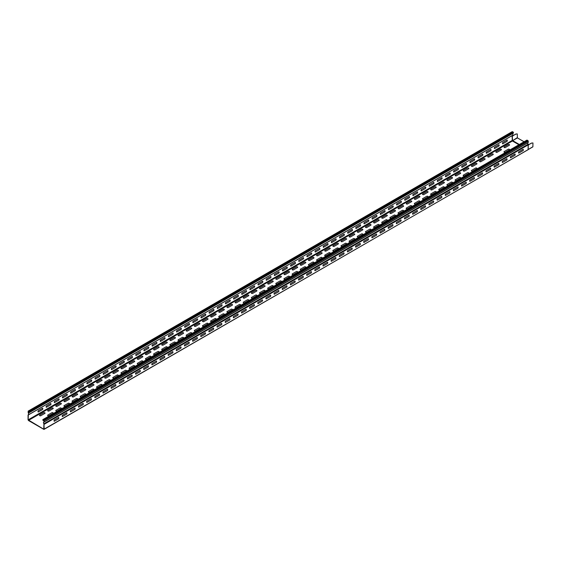 <?xml version="1.0" encoding="UTF-8"?>
<svg xmlns="http://www.w3.org/2000/svg" width="561" height="561" viewBox="0 0 561 561"><rect width="100%" height="100%" fill="white"/><g stroke="black" fill="none" stroke-linecap="round" stroke-linejoin="round"><path stroke-width="0.84" d="M66.78 412.756L62.404 415.287A1.143 0.659 -60 0 0 62.404 416.592L66.78 414.06A1.143 0.659 -60 0 0 66.78 412.756M83.077 403.345L78.701 405.876A1.143 0.659 -60 0 0 78.701 407.181L83.077 404.649A1.143 0.659 -60 0 0 83.077 403.345M99.374 393.934L94.998 396.466A1.143 0.659 -60 0 0 94.998 397.77L99.374 395.239A1.143 0.659 -60 0 0 99.374 393.934M74.929 408.05A1.143 0.659 -60 0 1 74.929 409.355L70.553 411.886A1.143 0.659 -60 0 1 70.553 410.582L74.929 408.05M115.678 384.53L111.295 387.055A1.143 0.659 -60 0 0 111.295 388.359L115.678 385.835A1.143 0.659 -60 0 0 115.678 384.53M91.226 398.64A1.143 0.659 -60 0 1 91.226 399.944L86.85 402.475A1.143 0.659 -60 0 1 86.85 401.171L91.226 398.64M131.975 375.12L127.592 377.644A1.143 0.659 -60 0 0 127.592 378.948L131.975 376.424A1.143 0.659 -60 0 0 131.975 375.12M107.53 389.229A1.143 0.659 -60 0 1 107.53 390.533L103.147 393.065A1.143 0.659 -60 0 1 103.147 391.76L107.53 389.229M148.272 365.709L143.889 368.233A1.143 0.659 -60 0 0 143.889 369.538L148.272 367.013A1.143 0.659 -60 0 0 148.272 365.709M123.827 379.825A1.143 0.659 -60 0 1 123.827 381.129L119.444 383.654A1.143 0.659 -60 0 1 119.444 382.35L123.827 379.825M164.569 356.298L160.187 358.83A1.143 0.659 -60 0 0 160.187 360.134L164.569 357.602A1.143 0.659 -60 0 0 164.569 356.298M140.124 370.414A1.143 0.659 -60 0 1 140.124 371.719L135.741 374.243A1.143 0.659 -60 0 1 135.741 372.939L140.124 370.414M180.866 346.887L176.491 349.419A1.143 0.659 -60 0 0 176.491 350.723L180.866 348.192A1.143 0.659 -60 0 0 180.866 346.887M156.421 361.003A1.143 0.659 -60 0 1 156.421 362.308L152.038 364.839A1.143 0.659 -60 0 1 152.038 363.535L156.421 361.003M197.163 337.477L192.788 340.008A1.143 0.659 -60 0 0 192.788 341.312L197.163 338.781A1.143 0.659 -60 0 0 197.163 337.477M205.312 332.771L200.936 335.303A1.143 0.659 -60 0 0 200.936 336.607L205.312 334.075A1.143 0.659 -60 0 0 205.312 332.771M172.718 351.593A1.143 0.659 -60 0 1 172.718 352.897L168.342 355.429A1.143 0.659 -60 0 1 168.342 354.124L172.718 351.593M213.46 328.073L209.085 330.597A1.143 0.659 -60 0 0 209.085 331.902L213.46 329.377A1.143 0.659 -60 0 0 213.46 328.073M221.616 323.367L217.233 325.892A1.143 0.659 -60 0 0 217.233 327.196L221.616 324.672A1.143 0.659 -60 0 0 221.616 323.367M189.015 342.182A1.143 0.659 -60 0 1 189.015 343.486L184.639 346.018A1.143 0.659 -60 0 1 184.639 344.713L189.015 342.182M254.21 304.546A1.143 0.659 -60 0 1 254.21 305.85L249.827 308.382A1.143 0.659 -60 0 1 249.827 307.077L254.21 304.546M246.062 309.251A1.143 0.659 -60 0 1 246.062 310.556L241.679 313.08A1.143 0.659 -60 0 1 241.679 311.776L246.062 309.251M237.913 313.957A1.143 0.659 -60 0 1 237.913 315.261L233.53 317.785A1.143 0.659 -60 0 1 233.53 316.481L237.913 313.957M229.765 318.662A1.143 0.659 -60 0 1 229.765 319.966L225.382 322.491A1.143 0.659 -60 0 1 225.382 321.187L229.765 318.662M327.547 262.204A1.143 0.659 -60 0 1 327.547 263.509L323.171 266.033A1.143 0.659 -60 0 1 323.171 264.729L327.547 262.204M360.148 243.383A1.143 0.659 -60 0 1 360.148 244.687L355.765 247.219A1.143 0.659 -60 0 1 355.765 245.914L360.148 243.383M392.742 224.561A1.143 0.659 -60 0 1 392.742 225.866L388.359 228.397A1.143 0.659 -60 0 1 388.359 227.093L392.742 224.561M457.937 186.925L453.554 189.457A1.143 0.659 -60 0 0 453.554 190.761L457.937 188.23A1.143 0.659 -60 0 0 457.937 186.925M490.531 168.104L486.149 170.635A1.143 0.659 -60 0 0 486.149 171.939L490.531 169.408A1.143 0.659 -60 0 0 490.531 168.104M294.953 281.019A1.143 0.659 -60 0 1 294.953 282.323L290.577 284.855A1.143 0.659 -60 0 1 290.577 283.55L294.953 281.019M303.101 276.314L298.725 278.845A1.143 0.659 -60 0 0 298.725 280.149L303.101 277.618A1.143 0.659 -60 0 0 303.101 276.314M319.398 268.214L315.023 270.739A1.143 0.659 -60 0 1 315.023 269.434L319.398 266.91A1.143 0.659 -60 0 1 319.398 268.214M335.695 257.499L331.32 260.024A1.143 0.659 -60 0 0 331.32 261.328L335.695 258.803A1.143 0.659 -60 0 0 335.695 257.499M351.999 249.393L347.617 251.924A1.143 0.659 -60 0 1 347.617 250.62L351.999 248.088A1.143 0.659 -60 0 1 351.999 249.393M311.25 271.615A1.143 0.659 -60 0 1 311.25 272.919L306.874 275.444A1.143 0.659 -60 0 1 306.874 274.14L311.25 271.615M368.297 238.677L363.914 241.209A1.143 0.659 -60 0 0 363.914 242.513L368.297 239.982A1.143 0.659 -60 0 0 368.297 238.677M384.594 230.571L380.211 233.103A1.143 0.659 -60 0 1 380.211 231.798L384.594 229.267A1.143 0.659 -60 0 1 384.594 230.571M343.851 252.794A1.143 0.659 -60 0 1 343.851 254.098L339.468 256.622A1.143 0.659 -60 0 1 339.468 255.318L343.851 252.794M376.445 233.972A1.143 0.659 -60 0 1 376.445 235.276L372.062 237.808A1.143 0.659 -60 0 1 372.062 236.504L376.445 233.972M400.891 219.856L396.508 222.387A1.143 0.659 -60 0 0 396.508 223.692L400.891 221.16A1.143 0.659 -60 0 0 400.891 219.856M417.188 211.756L412.812 214.281A1.143 0.659 -60 0 1 412.812 212.977L417.188 210.452A1.143 0.659 -60 0 1 417.188 211.756M409.039 215.158A1.143 0.659 -60 0 1 409.039 216.462L404.663 218.986A1.143 0.659 -60 0 1 404.663 217.682L409.039 215.158M433.485 201.041L429.109 203.566A1.143 0.659 -60 0 0 429.109 204.87L433.485 202.346A1.143 0.659 -60 0 0 433.485 201.041M441.633 196.336L437.257 198.867A1.143 0.659 -60 0 0 437.257 200.172L441.633 197.64A1.143 0.659 -60 0 0 441.633 196.336M425.336 205.747L420.96 208.271A1.143 0.659 -60 0 0 420.96 209.576L425.336 207.051A1.143 0.659 -60 0 0 425.336 205.747M449.782 191.631L445.406 194.162A1.143 0.659 -60 0 0 445.406 195.466L449.782 192.935A1.143 0.659 -60 0 0 449.782 191.631M466.086 182.22L461.703 184.751A1.143 0.659 -60 0 0 461.703 186.056L466.086 183.524A1.143 0.659 -60 0 0 466.086 182.22M474.234 177.514L469.852 180.046A1.143 0.659 -60 0 0 469.852 181.35L474.234 178.819A1.143 0.659 -60 0 0 474.234 177.514M482.383 174.113L478 176.645A1.143 0.659 -60 0 1 478 175.341L482.383 172.809A1.143 0.659 -60 0 1 482.383 174.113M506.828 158.7A1.143 0.659 -60 0 1 506.828 160.004L502.446 162.529A1.143 0.659 -60 0 1 502.446 161.224L506.828 158.7M498.68 163.405A1.143 0.659 -60 0 1 498.68 164.71L494.297 167.234A1.143 0.659 -60 0 1 494.297 165.93L498.68 163.405M514.977 153.995A1.143 0.659 -60 0 1 514.977 155.299L510.594 157.823A1.143 0.659 -60 0 1 510.594 156.519L514.977 153.995M523.125 149.289L518.75 151.814A1.143 0.659 -60 0 0 518.75 153.118L523.125 150.593A1.143 0.659 -60 0 0 523.125 149.289M58.632 417.461L54.256 419.993A1.143 0.659 -60 0 0 54.256 421.297L58.632 418.765A1.143 0.659 -60 0 0 58.632 417.461M262.359 299.84L257.976 302.372A1.143 0.659 -60 0 0 257.976 303.676L262.359 301.145A1.143 0.659 -60 0 0 262.359 299.84M270.507 295.135L266.124 297.667A1.143 0.659 -60 0 0 266.124 298.971L270.507 296.439A1.143 0.659 -60 0 0 270.507 295.135M278.656 290.43A1.143 0.659 -60 0 1 278.656 291.734L274.273 294.266A1.143 0.659 -60 0 1 274.273 292.961L278.656 290.43M286.804 285.724A1.143 0.659 -60 0 1 286.804 287.029L282.428 289.56A1.143 0.659 -60 0 1 282.428 288.256L286.804 285.724M402.3 205.726A0.799 0.463 180 0 1 403.429 206.378L399.397 208.706A0.799 0.463 180 0 1 398.268 208.054L402.3 205.726M394.152 210.431A0.799 0.463 180 0 1 395.281 211.083L391.248 213.411A0.799 0.463 180 0 1 390.119 212.759L394.152 210.431M443.043 182.199L439.011 184.527A0.799 0.463 180 0 0 440.14 185.179L444.172 182.851A0.799 0.463 180 0 0 443.043 182.199M475.644 163.377L471.605 165.712A0.799 0.463 180 0 0 472.734 166.365L476.773 164.029A0.799 0.463 180 0 0 475.644 163.377M296.362 266.889L292.33 269.217A0.799 0.463 180 0 0 293.459 269.869L297.491 267.541A0.799 0.463 180 0 0 296.362 266.889M312.659 257.478L308.627 259.806A0.799 0.463 180 0 0 309.756 260.458L313.788 258.13A0.799 0.463 180 0 0 312.659 257.478M304.511 262.183A0.799 0.463 180 0 1 305.64 262.836L301.608 265.164A0.799 0.463 180 0 1 300.479 264.512L304.511 262.183M328.956 248.067L324.924 250.395A0.799 0.463 180 0 0 326.053 251.048L330.085 248.719A0.799 0.463 180 0 0 328.956 248.067M320.808 252.773A0.799 0.463 180 0 1 321.937 253.425L317.905 255.753A0.799 0.463 180 0 1 316.776 255.101L320.808 252.773M345.253 238.656L341.221 240.985A0.799 0.463 180 0 0 342.35 241.637L346.389 239.309A0.799 0.463 180 0 0 345.253 238.656M337.105 243.362A0.799 0.463 180 0 1 338.234 244.014L334.202 246.342A0.799 0.463 180 0 1 333.073 245.69L337.105 243.362M361.557 229.246L357.518 231.574A0.799 0.463 180 0 0 358.647 232.226L362.687 229.898A0.799 0.463 180 0 0 361.557 229.246M353.402 233.951A0.799 0.463 180 0 1 354.538 234.603L350.499 236.931A0.799 0.463 180 0 1 349.37 236.279L353.402 233.951M288.214 271.594A0.799 0.463 180 0 1 289.343 272.246L285.311 274.574A0.799 0.463 180 0 1 284.182 273.922L288.214 271.594M280.065 276.293A0.799 0.463 180 0 1 281.194 276.945L277.162 279.28A0.799 0.463 180 0 1 276.033 278.628L280.065 276.293M369.706 224.54A0.799 0.463 180 0 1 370.835 225.192L366.796 227.528A0.799 0.463 180 0 1 365.667 226.875L369.706 224.54M377.855 219.835L373.815 222.17A0.799 0.463 180 0 0 374.951 222.822L378.984 220.487A0.799 0.463 180 0 0 377.855 219.835M377.812 224.519L373.78 226.847A0.799 0.463 180 0 0 374.909 227.5L378.941 225.171A0.799 0.463 180 0 0 377.812 224.519M385.961 219.814L381.929 222.142A0.799 0.463 180 0 0 383.058 222.794L387.09 220.466A0.799 0.463 180 0 0 385.961 219.814M386.003 215.136L381.964 217.465A0.799 0.463 180 0 0 383.1 218.117L387.132 215.789A0.799 0.463 180 0 0 386.003 215.136M394.11 215.108L390.077 217.437A0.799 0.463 180 0 0 391.206 218.089L395.239 215.761A0.799 0.463 180 0 0 394.11 215.108M402.258 210.403A0.799 0.463 180 0 1 403.387 211.055L399.355 213.383A0.799 0.463 180 0 1 398.226 212.731L402.258 210.403M410.449 201.02L406.416 203.348A0.799 0.463 180 0 0 407.545 204.001L411.578 201.672A0.799 0.463 180 0 0 410.449 201.02M410.407 205.698A0.799 0.463 180 0 1 411.536 206.35L407.503 208.685A0.799 0.463 180 0 1 406.374 208.033L410.407 205.698M419.726 196.967L415.694 199.295A0.799 0.463 180 0 1 414.565 198.643L418.597 196.315A0.799 0.463 180 0 1 419.726 196.967M426.746 191.61L422.714 193.938A0.799 0.463 180 0 0 423.843 194.59L427.875 192.262A0.799 0.463 180 0 0 426.746 191.61M426.704 196.294A0.799 0.463 180 0 1 427.833 196.946L423.8 199.274A0.799 0.463 180 0 1 422.671 198.622L426.704 196.294M418.555 200.992L414.523 203.327A0.799 0.463 180 0 0 415.652 203.98L419.684 201.644A0.799 0.463 180 0 0 418.555 200.992M304.469 266.861L300.437 269.189A0.799 0.463 180 0 0 301.566 269.841L305.598 267.513A0.799 0.463 180 0 0 304.469 266.861M288.172 276.271A0.799 0.463 180 0 1 289.301 276.924L285.269 279.252A0.799 0.463 180 0 1 284.139 278.6L288.172 276.271M296.32 271.566A0.799 0.463 180 0 1 297.449 272.218L293.417 274.546A0.799 0.463 180 0 1 292.288 273.894L296.32 271.566M320.766 257.45L316.734 259.785A0.799 0.463 180 0 0 317.863 260.437L321.902 258.102A0.799 0.463 180 0 0 320.766 257.45M312.617 262.155A0.799 0.463 180 0 1 313.746 262.807L309.714 265.143A0.799 0.463 180 0 1 308.585 264.49L312.617 262.155M345.218 243.341L341.179 245.669A0.799 0.463 180 0 0 342.308 246.321L346.347 243.993A0.799 0.463 180 0 0 345.218 243.341M328.921 252.752A0.799 0.463 180 0 1 330.05 253.404L326.011 255.732A0.799 0.463 180 0 1 324.882 255.08L328.921 252.752M337.07 248.046A0.799 0.463 180 0 1 338.199 248.698L334.16 251.026A0.799 0.463 180 0 1 333.031 250.374L337.07 248.046M361.515 233.93L357.483 236.258A0.799 0.463 180 0 0 358.612 236.91L362.644 234.582A0.799 0.463 180 0 0 361.515 233.93M353.367 238.635A0.799 0.463 180 0 1 354.496 239.288L350.464 241.616A0.799 0.463 180 0 1 349.328 240.964L353.367 238.635M467.488 168.083A0.799 0.463 180 0 1 468.624 168.735L464.585 171.07A0.799 0.463 180 0 1 463.456 170.418L467.488 168.083M475.602 168.062L471.57 170.39A0.799 0.463 180 0 0 472.699 171.042L476.731 168.714A0.799 0.463 180 0 0 475.602 168.062M467.453 172.767A0.799 0.463 180 0 1 468.582 173.419L464.55 175.747A0.799 0.463 180 0 1 463.414 175.095L467.453 172.767M459.305 177.472L455.266 179.8A0.799 0.463 180 0 0 456.395 180.453L460.434 178.125A0.799 0.463 180 0 0 459.305 177.472M369.664 229.225L365.632 231.553A0.799 0.463 180 0 0 366.761 232.205L370.793 229.877A0.799 0.463 180 0 0 369.664 229.225M451.156 182.178L447.117 184.506A0.799 0.463 180 0 0 448.246 185.158L452.285 182.83A0.799 0.463 180 0 0 451.156 182.178M451.191 177.493L447.159 179.822A0.799 0.463 180 0 0 448.288 180.474L452.32 178.146A0.799 0.463 180 0 0 451.191 177.493M459.34 172.788L455.308 175.116A0.799 0.463 180 0 0 456.437 175.768L460.469 173.44A0.799 0.463 180 0 0 459.34 172.788M434.852 191.589L430.82 193.917A0.799 0.463 180 0 0 431.949 194.569L435.988 192.241A0.799 0.463 180 0 0 434.852 191.589M443.008 186.883L438.968 189.211A0.799 0.463 180 0 0 440.097 189.863L444.137 187.535A0.799 0.463 180 0 0 443.008 186.883M434.894 186.904L430.862 189.232A0.799 0.463 180 0 0 431.991 189.884L436.023 187.556A0.799 0.463 180 0 0 434.894 186.904M500.089 149.268A0.799 0.463 180 0 1 501.218 149.92L497.186 152.248A0.799 0.463 180 0 1 496.05 151.596L500.089 149.268M508.238 144.563A0.799 0.463 180 0 1 509.367 145.215L505.335 147.543A0.799 0.463 180 0 1 504.206 146.891L508.238 144.563M508.196 149.24L504.164 151.575A0.799 0.463 180 0 0 505.293 152.227L509.325 149.892A0.799 0.463 180 0 0 508.196 149.24M483.792 158.679L479.753 161.007A0.799 0.463 180 0 0 480.882 161.659L484.921 159.331A0.799 0.463 180 0 0 483.792 158.679M491.941 153.973L487.902 156.302A0.799 0.463 180 0 0 489.031 156.954L493.07 154.626A0.799 0.463 180 0 0 491.941 153.973M43.744 412.735L39.712 415.063A0.799 0.463 180 0 0 40.841 415.715L44.873 413.387A0.799 0.463 180 0 0 43.744 412.735M51.85 412.714A0.799 0.463 180 0 1 52.979 413.366L48.947 415.694A0.799 0.463 180 0 1 47.818 415.042L51.85 412.714M214.87 313.936L210.838 316.264A0.799 0.463 180 0 0 211.967 316.916L215.999 314.588A0.799 0.463 180 0 0 214.87 313.936M223.019 309.23L218.986 311.558A0.799 0.463 180 0 0 220.115 312.211L224.148 309.882A0.799 0.463 180 0 0 223.019 309.23M231.167 304.525L227.135 306.853A0.799 0.463 180 0 0 228.264 307.505L232.303 305.177A0.799 0.463 180 0 0 231.167 304.525M239.323 299.819L235.283 302.148A0.799 0.463 180 0 0 236.412 302.8L240.452 300.472A0.799 0.463 180 0 0 239.323 299.819M247.471 295.114L243.432 297.442A0.799 0.463 180 0 0 244.561 298.094L248.6 295.766A0.799 0.463 180 0 0 247.471 295.114M255.62 290.409L251.58 292.737A0.799 0.463 180 0 0 252.709 293.389L256.749 291.061A0.799 0.463 180 0 0 255.62 290.409M206.721 318.641L202.689 320.969A0.799 0.463 180 0 0 203.818 321.621L207.85 319.293A0.799 0.463 180 0 0 206.721 318.641M271.917 280.998L267.885 283.326A0.799 0.463 180 0 0 269.014 283.978L273.046 281.65A0.799 0.463 180 0 0 271.917 280.998M263.768 285.703L259.729 288.031A0.799 0.463 180 0 0 260.865 288.684L264.897 286.355A0.799 0.463 180 0 0 263.768 285.703M117.081 370.393A0.799 0.463 180 0 1 118.217 371.045L114.178 373.374A0.799 0.463 180 0 1 113.049 372.721L117.081 370.393M125.236 365.688A0.799 0.463 180 0 1 126.365 366.34L122.326 368.668A0.799 0.463 180 0 1 121.197 368.016L125.236 365.688M133.385 360.982A0.799 0.463 180 0 1 134.514 361.635L130.475 363.963A0.799 0.463 180 0 1 129.346 363.311L133.385 360.982M51.893 408.029A0.799 0.463 180 0 1 53.022 408.681L48.989 411.01A0.799 0.463 180 0 1 47.86 410.357L51.893 408.029M60.041 403.324A0.799 0.463 180 0 1 61.17 403.976L57.138 406.304A0.799 0.463 180 0 1 56.009 405.652L60.041 403.324M68.19 398.619A0.799 0.463 180 0 1 69.319 399.271L65.286 401.599A0.799 0.463 180 0 1 64.157 400.947L68.19 398.619M76.338 393.913A0.799 0.463 180 0 1 77.467 394.565L73.435 396.893A0.799 0.463 180 0 1 72.306 396.241L76.338 393.913M84.487 389.208A0.799 0.463 180 0 1 85.616 389.86L81.583 392.195A0.799 0.463 180 0 1 80.454 391.543L84.487 389.208M108.932 375.099L104.9 377.427A0.799 0.463 180 0 0 106.029 378.079L110.061 375.751A0.799 0.463 180 0 0 108.932 375.099M141.533 356.277L137.494 358.605A0.799 0.463 180 0 0 138.623 359.257L142.662 356.929A0.799 0.463 180 0 0 141.533 356.277M92.635 384.502A0.799 0.463 180 0 1 93.764 385.155L89.732 387.49A0.799 0.463 180 0 1 88.603 386.838L92.635 384.502M100.784 379.804A0.799 0.463 180 0 1 101.913 380.456L97.88 382.784A0.799 0.463 180 0 1 96.751 382.132L100.784 379.804M149.682 351.572A0.799 0.463 180 0 1 150.811 352.224L146.779 354.552A0.799 0.463 180 0 1 145.643 353.9L149.682 351.572M157.83 346.866A0.799 0.463 180 0 1 158.959 347.518L154.927 349.847A0.799 0.463 180 0 1 153.798 349.194L157.83 346.866M149.64 356.256L145.608 358.584A0.799 0.463 180 0 0 146.737 359.236L150.769 356.908A0.799 0.463 180 0 0 149.64 356.256M141.491 360.961A0.799 0.463 180 0 1 142.62 361.614L138.588 363.942A0.799 0.463 180 0 1 137.459 363.29L141.491 360.961M247.429 299.798L243.397 302.127A0.799 0.463 180 0 0 244.526 302.779L248.558 300.451A0.799 0.463 180 0 0 247.429 299.798M255.578 295.093L251.545 297.421A0.799 0.463 180 0 0 252.674 298.073L256.707 295.745A0.799 0.463 180 0 0 255.578 295.093M263.726 290.388L259.694 292.716A0.799 0.463 180 0 0 260.823 293.368L264.855 291.04A0.799 0.463 180 0 0 263.726 290.388M239.281 304.504L235.241 306.832A0.799 0.463 180 0 0 236.377 307.484L240.41 305.156A0.799 0.463 180 0 0 239.281 304.504M231.132 309.209L227.093 311.537A0.799 0.463 180 0 0 228.222 312.189L232.261 309.861A0.799 0.463 180 0 0 231.132 309.209M222.983 313.908L218.944 316.243A0.799 0.463 180 0 0 220.073 316.895L224.112 314.56A0.799 0.463 180 0 0 222.983 313.908M214.835 318.613L210.796 320.941A0.799 0.463 180 0 0 211.925 321.593L215.964 319.265A0.799 0.463 180 0 0 214.835 318.613M198.531 328.024L194.499 330.352A0.799 0.463 180 0 0 195.628 331.004L199.66 328.676A0.799 0.463 180 0 0 198.531 328.024M206.679 323.318A0.799 0.463 180 0 1 207.815 323.97L203.776 326.299A0.799 0.463 180 0 1 202.647 325.646L206.679 323.318M133.343 365.66L129.311 367.995A0.799 0.463 180 0 0 130.44 368.647L134.472 366.312A0.799 0.463 180 0 0 133.343 365.66M157.788 351.551L153.756 353.879A0.799 0.463 180 0 0 154.885 354.531L158.917 352.203A0.799 0.463 180 0 0 157.788 351.551M190.382 332.729L186.35 335.057A0.799 0.463 180 0 0 187.479 335.709L191.511 333.381A0.799 0.463 180 0 0 190.382 332.729M68.147 403.303L64.115 405.631A0.799 0.463 180 0 0 65.244 406.283L69.276 403.955A0.799 0.463 180 0 0 68.147 403.303M59.999 408.008A0.799 0.463 180 0 1 61.128 408.66L57.096 410.989A0.799 0.463 180 0 1 55.967 410.336L59.999 408.008M84.445 393.892L80.412 396.22A0.799 0.463 180 0 0 81.541 396.872L85.581 394.544A0.799 0.463 180 0 0 84.445 393.892M76.296 398.598A0.799 0.463 180 0 1 77.425 399.25L73.393 401.578A0.799 0.463 180 0 1 72.264 400.926L76.296 398.598M100.749 384.481L96.709 386.81A0.799 0.463 180 0 0 97.838 387.462L101.878 385.134A0.799 0.463 180 0 0 100.749 384.481M92.6 389.187A0.799 0.463 180 0 1 93.729 389.839L89.69 392.167A0.799 0.463 180 0 1 88.561 391.515L92.6 389.187M165.937 346.845A0.799 0.463 180 0 1 167.066 347.497L163.034 349.826A0.799 0.463 180 0 1 161.905 349.173L165.937 346.845M191.553 328.697L187.521 331.032A0.799 0.463 180 0 1 186.392 330.38L190.424 328.045A0.799 0.463 180 0 1 191.553 328.697M182.276 332.75L178.244 335.085A0.799 0.463 180 0 0 179.373 335.737L183.405 333.402A0.799 0.463 180 0 0 182.276 332.75M198.573 323.346L194.541 325.675A0.799 0.463 180 0 0 195.67 326.327L199.702 323.999A0.799 0.463 180 0 0 198.573 323.346M271.875 285.682L267.842 288.01A0.799 0.463 180 0 0 268.971 288.663L273.004 286.334A0.799 0.463 180 0 0 271.875 285.682M281.152 281.629L277.12 283.957A0.799 0.463 180 0 1 275.991 283.305L280.023 280.977A0.799 0.463 180 0 1 281.152 281.629M117.046 375.071L113.006 377.399A0.799 0.463 180 0 0 114.142 378.051L118.175 375.723A0.799 0.463 180 0 0 117.046 375.071M125.194 370.365L121.162 372.7A0.799 0.463 180 0 0 122.291 373.353L126.323 371.017A0.799 0.463 180 0 0 125.194 370.365M165.979 342.161L161.947 344.489A0.799 0.463 180 0 0 163.076 345.141L167.108 342.813A0.799 0.463 180 0 0 165.979 342.161M174.085 342.14L170.053 344.468A0.799 0.463 180 0 0 171.182 345.12L175.214 342.792A0.799 0.463 180 0 0 174.085 342.14M174.127 337.456L170.095 339.784A0.799 0.463 180 0 0 171.224 340.436L175.256 338.108A0.799 0.463 180 0 0 174.127 337.456M108.897 379.776A0.799 0.463 180 0 1 110.026 380.428L105.987 382.756A0.799 0.463 180 0 1 104.858 382.104L108.897 379.776M182.234 337.434L178.202 339.763A0.799 0.463 180 0 0 179.331 340.415L183.363 338.087A0.799 0.463 180 0 0 182.234 337.434M50.742 403.492L46.36 406.024A1.143 0.659 -60 0 0 46.36 407.328L50.742 404.797A1.143 0.659 -60 0 0 50.742 403.492M67.04 394.088L62.657 396.613A1.143 0.659 -60 0 0 62.657 397.917L67.04 395.393A1.143 0.659 -60 0 0 67.04 394.088M83.337 384.678L78.961 387.202A1.143 0.659 -60 0 0 78.961 388.507L83.337 385.982A1.143 0.659 -60 0 0 83.337 384.678M58.891 398.794A1.143 0.659 -60 0 1 58.891 400.098L54.508 402.623A1.143 0.659 -60 0 1 54.508 401.318L58.891 398.794M99.634 375.267L95.258 377.798A1.143 0.659 -60 0 0 95.258 379.103L99.634 376.571A1.143 0.659 -60 0 0 99.634 375.267M75.188 389.383A1.143 0.659 -60 0 1 75.188 390.687L70.812 393.212A1.143 0.659 -60 0 1 70.812 391.908L75.188 389.383M115.931 365.856L111.555 368.388A1.143 0.659 -60 0 0 111.555 369.692L115.931 367.16A1.143 0.659 -60 0 0 115.931 365.856M91.485 379.972A1.143 0.659 -60 0 1 91.485 381.277L87.109 383.801A1.143 0.659 -60 0 1 87.109 382.497L91.485 379.972M132.235 356.445L127.852 358.977A1.143 0.659 -60 0 0 127.852 360.281L132.235 357.75A1.143 0.659 -60 0 0 132.235 356.445M107.782 370.562A1.143 0.659 -60 0 1 107.782 371.866L103.406 374.397A1.143 0.659 -60 0 1 103.406 373.093L107.782 370.562M148.532 347.035L144.149 349.566A1.143 0.659 -60 0 0 144.149 350.87L148.532 348.339A1.143 0.659 -60 0 0 148.532 347.035M124.079 361.151A1.143 0.659 -60 0 1 124.079 362.455L119.703 364.987A1.143 0.659 -60 0 1 119.703 363.682L124.079 361.151M164.829 337.631L160.446 340.155A1.143 0.659 -60 0 0 160.446 341.46L164.829 338.935A1.143 0.659 -60 0 0 164.829 337.631M140.383 351.74A1.143 0.659 -60 0 1 140.383 353.044L136 355.576A1.143 0.659 -60 0 1 136 354.272L140.383 351.74M181.126 328.22L176.743 330.745A1.143 0.659 -60 0 0 176.743 332.049L181.126 329.524A1.143 0.659 -60 0 0 181.126 328.22M189.274 323.515L184.892 326.039A1.143 0.659 -60 0 0 184.892 327.344L189.274 324.819A1.143 0.659 -60 0 0 189.274 323.515M156.68 342.336A1.143 0.659 -60 0 1 156.68 343.641L152.297 346.165A1.143 0.659 -60 0 1 152.297 344.861L156.68 342.336M197.423 318.809L193.047 321.341A1.143 0.659 -60 0 0 193.047 322.645L197.423 320.114A1.143 0.659 -60 0 0 197.423 318.809M205.571 314.104L201.196 316.635A1.143 0.659 -60 0 0 201.196 317.94L205.571 315.408A1.143 0.659 -60 0 0 205.571 314.104M172.977 332.925A1.143 0.659 -60 0 1 172.977 334.23L168.595 336.754A1.143 0.659 -60 0 1 168.595 335.45L172.977 332.925M238.166 295.282A1.143 0.659 -60 0 1 238.166 296.587L233.79 299.118A1.143 0.659 -60 0 1 233.79 297.814L238.166 295.282M230.017 299.988A1.143 0.659 -60 0 1 230.017 301.292L225.641 303.824A1.143 0.659 -60 0 1 225.641 302.519L230.017 299.988M221.868 304.693A1.143 0.659 -60 0 1 221.868 305.997L217.493 308.529A1.143 0.659 -60 0 1 217.493 307.225L221.868 304.693M213.72 309.399A1.143 0.659 -60 0 1 213.72 310.703L209.344 313.234A1.143 0.659 -60 0 1 209.344 311.93L213.72 309.399M311.509 252.941A1.143 0.659 -60 0 1 311.509 254.245L307.133 256.777A1.143 0.659 -60 0 1 307.133 255.472L311.509 252.941M344.103 234.119A1.143 0.659 -60 0 1 344.103 235.424L339.728 237.955A1.143 0.659 -60 0 1 339.728 236.651L344.103 234.119M376.704 215.305A1.143 0.659 -60 0 1 376.704 216.609L372.322 219.134A1.143 0.659 -60 0 1 372.322 217.829L376.704 215.305M441.893 177.669L437.517 180.193A1.143 0.659 -60 0 0 437.517 181.498L441.893 178.973A1.143 0.659 -60 0 0 441.893 177.669M474.487 158.847L470.111 161.372A1.143 0.659 -60 0 0 470.111 162.676L474.487 160.151A1.143 0.659 -60 0 0 474.487 158.847M278.915 271.762A1.143 0.659 -60 0 1 278.915 273.067L274.532 275.591A1.143 0.659 -60 0 1 274.532 274.287L278.915 271.762M287.064 267.057L282.681 269.582A1.143 0.659 -60 0 0 282.681 270.886L287.064 268.361A1.143 0.659 -60 0 0 287.064 267.057M303.361 258.951L298.978 261.482A1.143 0.659 -60 0 1 298.978 260.178L303.361 257.646A1.143 0.659 -60 0 1 303.361 258.951M319.658 248.235L315.282 250.767A1.143 0.659 -60 0 0 315.282 252.071L319.658 249.54A1.143 0.659 -60 0 0 319.658 248.235M335.955 240.129L331.579 242.661A1.143 0.659 -60 0 1 331.579 241.356L335.955 238.825A1.143 0.659 -60 0 1 335.955 240.129M295.212 262.352A1.143 0.659 -60 0 1 295.212 263.656L290.829 266.187A1.143 0.659 -60 0 1 290.829 264.883L295.212 262.352M352.252 229.421L347.876 231.945A1.143 0.659 -60 0 0 347.876 233.25L352.252 230.725A1.143 0.659 -60 0 0 352.252 229.421M368.556 221.315L364.173 223.839A1.143 0.659 -60 0 1 364.173 222.535L368.556 220.01A1.143 0.659 -60 0 1 368.556 221.315M327.806 243.53A1.143 0.659 -60 0 1 327.806 244.834L323.431 247.366A1.143 0.659 -60 0 1 323.431 246.062L327.806 243.53M360.407 224.716A1.143 0.659 -60 0 1 360.407 226.02L356.025 228.544A1.143 0.659 -60 0 1 356.025 227.24L360.407 224.716M384.853 210.599L380.47 213.131A1.143 0.659 -60 0 0 380.47 214.435L384.853 211.904A1.143 0.659 -60 0 0 384.853 210.599M401.15 202.493L396.767 205.024A1.143 0.659 -60 0 1 396.767 203.72L401.15 201.189A1.143 0.659 -60 0 1 401.15 202.493M393.002 205.894A1.143 0.659 -60 0 1 393.002 207.198L388.619 209.73A1.143 0.659 -60 0 1 388.619 208.426L393.002 205.894M417.447 191.778L413.064 194.309A1.143 0.659 -60 0 0 413.064 195.614L417.447 193.082A1.143 0.659 -60 0 0 417.447 191.778M425.596 187.072L421.22 189.604A1.143 0.659 -60 0 0 421.22 190.908L425.596 188.377A1.143 0.659 -60 0 0 425.596 187.072M409.299 196.483L404.916 199.015A1.143 0.659 -60 0 0 404.916 200.319L409.299 197.788A1.143 0.659 -60 0 0 409.299 196.483M433.744 182.367L429.368 184.899A1.143 0.659 -60 0 0 429.368 186.203L433.744 183.671A1.143 0.659 -60 0 0 433.744 182.367M450.041 172.963L445.665 175.488A1.143 0.659 -60 0 0 445.665 176.792L450.041 174.268A1.143 0.659 -60 0 0 450.041 172.963M458.19 168.258L453.814 170.782A1.143 0.659 -60 0 0 453.814 172.087L458.19 169.562A1.143 0.659 -60 0 0 458.19 168.258M466.338 164.857L461.962 167.381A1.143 0.659 -60 0 1 461.962 166.077L466.338 163.553A1.143 0.659 -60 0 1 466.338 164.857M490.791 149.436A1.143 0.659 -60 0 1 490.791 150.741L486.408 153.272A1.143 0.659 -60 0 1 486.408 151.968L490.791 149.436M482.642 154.142A1.143 0.659 -60 0 1 482.642 155.446L478.26 157.978A1.143 0.659 -60 0 1 478.26 156.673L482.642 154.142M498.939 144.731A1.143 0.659 -60 0 1 498.939 146.035L494.557 148.567A1.143 0.659 -60 0 1 494.557 147.263L498.939 144.731M507.088 140.026L502.705 142.557A1.143 0.659 -60 0 0 502.705 143.861L507.088 141.33A1.143 0.659 -60 0 0 507.088 140.026M42.594 408.198L38.211 410.729A1.143 0.659 -60 0 0 38.211 412.033L42.594 409.502A1.143 0.659 -60 0 0 42.594 408.198M246.321 290.577L241.938 293.108A1.143 0.659 -60 0 0 241.938 294.413L246.321 291.881A1.143 0.659 -60 0 0 246.321 290.577M254.47 285.879L250.087 288.403A1.143 0.659 -60 0 0 250.087 289.707L254.47 287.183A1.143 0.659 -60 0 0 254.47 285.879M262.618 281.173A1.143 0.659 -60 0 1 262.618 282.478L258.235 285.002A1.143 0.659 -60 0 1 258.235 283.698L262.618 281.173M270.767 276.468A1.143 0.659 -60 0 1 270.767 277.772L266.384 280.297A1.143 0.659 -60 0 1 266.384 278.992L270.767 276.468M512.256 135.482L512.53 140.383L512.235 136.155L512.235 140.418L28.148 419.838L43.765 429.228L43.919 423.828A1.276 0.736 -120 0 1 43.709 422.047A1.276 0.736 -120 0 1 43.954 421.991L44.088 420.603L43.071 419.733L42.86 420.035L43.085 420.596L43.828 420.168M28.625 414.46L28.05 414.993L28.05 419.782L28.471 420.512L43.765 429.34L44.186 429.102L43.968 423.751A1.143 0.659 -120 0 1 43.779 422.167A1.143 0.659 -120 0 1 43.996 422.11L43.849 420.07L42.832 419.6L43.085 420.596M29.291 412.356L28.281 412.938L28.218 411.241L29.165 411.704L29.235 412.658L29.46 412.349L29.165 411.592L28.148 411.122L28.239 413.015A1.143 0.659 60 0 1 28.457 414.642A1.143 0.659 60 0 1 28.267 414.691L28.176 414.719M527.698 142.88A1.143 0.659 -120 0 0 528.062 144.261L43.968 423.751M44.151 422.019L528.189 142.599L528.287 141.169L527.95 140.58L43.849 420.07M28.148 419.838L28.316 414.817A1.276 0.736 60 0 0 28.527 414.761A1.276 0.736 60 0 0 28.281 412.938M527.95 140.58L526.835 140.32M528.062 144.261L528.125 145.432L528.827 144.794L528.125 145.117M531.646 143.139A0.687 0.393 120 0 0 531.47 143.202L528.82 144.619L531.379 143.146A0.687 0.393 120 0 1 531.548 143.083L532.95 142.964L532.88 146.863L528.21 149.563L528.189 145.376M531.548 143.083L532.95 142.964M517.263 133.911L515.868 134.03A0.687 0.393 120 0 0 515.692 134.093L513.042 135.685L515.79 134.149A0.687 0.393 120 0 1 515.959 134.086L517.263 133.911L517.41 137.908L524.079 141.758M527.845 143.925L528.932 144.556M512.53 136.12L513.14 135.741M512.088 136.078L513.042 135.685M29.235 412.658L513.336 133.167L513.266 132.101L512.151 131.842M512.417 135.327A1.276 0.736 -120 0 0 512.628 135.264A1.276 0.736 -120 0 0 512.53 133.637M28.471 420.399L512.41 141L518.904 144.745M512.088 136.169L512.41 141L519.051 144.661L512.677 140.636L519.346 144.486M527.747 149.962L528.21 149.584L528.21 145.32M44.186 429.102L528.125 149.696L528.125 145.432M28.148 412.608L29.354 411.914M528.287 142.382L44.186 421.872M43.225 419.824L42.86 420.035M527.172 140.131L43.071 419.621M528.287 141.169L44.186 420.659M528.125 144.906L44.186 424.305M528.21 149.514L532.95 146.709M528.217 149.443L528.217 145.173M517.263 137.655L512.677 140.636L517.41 137.908M512.235 140.418L512.502 140.874L512.235 140.418M512.088 135.65L28.148 415.049M512.488 131.653L28.387 411.143M513.266 132.101L29.165 411.592M513.553 132.859L29.46 412.349M528.21 149.584L44.067 429.368M528.189 142.599L44.088 422.089M44.088 421.83L43.709 422.047M526.933 140.11L42.832 419.6M512.628 135.264L28.527 414.761M512.249 131.632L28.148 411.122"/></g></svg>
